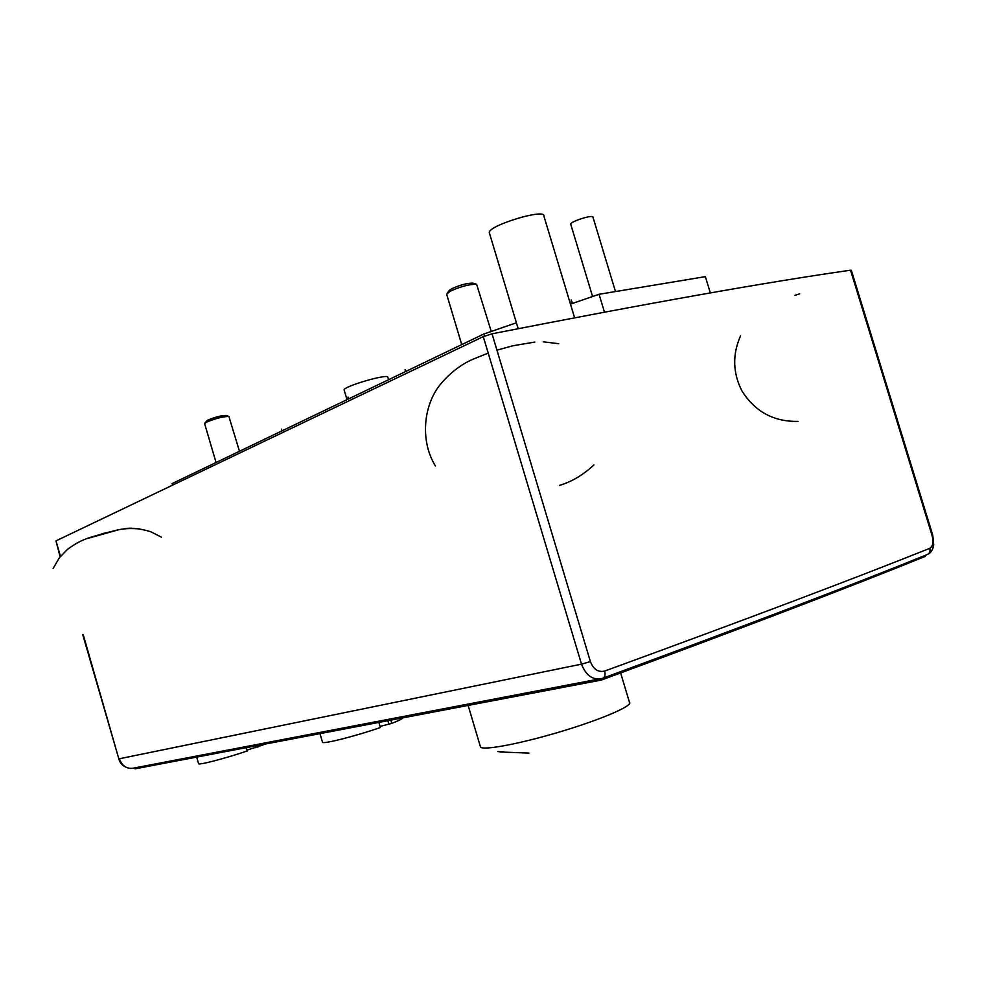 <?xml version="1.0" encoding="UTF-8"?>
<svg xmlns="http://www.w3.org/2000/svg" width="983" height="983" viewBox="0 0 983 983"><rect width="100%" height="100%" fill="white"/><g stroke="black" fill="none" stroke-linecap="round" stroke-linejoin="round"><path stroke-width="1.47" d="M590.402 661.608L581.506 664.152C586.089 675.825 593.081 680.555 602.468 678.356C604.877 677.52 605.602 675.088 604.668 671.057C598.229 672.544 593.474 669.398 590.402 661.608L492.041 333.815C647.49 303.342 766.986 282.133 850.528 270.202L851.339 270.3L932.72 535.059L932.056 535.452C933.715 542.038 932.965 546.327 929.82 548.317C930.52 551.635 929.439 553.798 926.6 554.817C850.934 585.463 743.173 626.54 603.329 678.037M492.041 333.815L483.28 336.628L581.506 664.152L119.287 758.778C122.347 766.507 127.471 769.554 134.659 767.907L598.5 679.106M483.28 336.628L55.97 540.883L60.135 556.845M516.394 322.793L483.808 334.023L172.099 483.599L172.553 485.16M710.316 292.922L705.364 276.641L599.065 294.286L570.472 304.14M615.481 291.57L592.995 217.268C593.83 214.11 570.361 221.396 570.718 224.185L570.804 224.468M604.459 312.127L599.065 294.286M484.435 336.112L483.808 334.023M574.588 317.767L543.894 216.063C545.909 207.966 487.949 225.586 489.301 232.652L489.497 233.34M388.592 379.721L387.867 377.312C388.838 373.122 342.588 386.577 344.148 390.042L344.185 390.177M246.192 747.67L247.175 751C225.033 758.507 198.001 765.511 198.578 763.656L196.674 757.107M246.93 750.176L266.282 743.848M257.349 745.556L257.853 747.24M378.873 722.419L380.384 727.531C355.428 736.193 322.264 744.561 322.51 742.214L322.485 742.14M380.052 726.412L391.799 723.377C398.742 720.662 402.452 718.819 402.932 717.836M390.841 720.146L391.799 723.377M239.483 451.258L228.855 416.411C222.539 416.645 214.994 418.586 206.221 422.272L204.624 423.624L216.051 462.514M226.115 415.49L225.918 415.428C220.88 415.6 214.872 417.148 207.904 420.073L206.663 420.994M491.242 331.455L476.608 284.284C469.739 284.099 460.855 286.446 449.931 291.324L446.675 294.298M476.608 284.284L472.946 283.141C467.478 282.993 460.4 284.849 451.738 288.732L449.12 290.722M528.94 753.089L500.003 751.983M497.791 751.602L503.849 751.835M620.642 672.974L629.427 702.206C633.654 705.462 602.296 719.163 561.133 731.499C520.007 743.898 482.555 750.865 480.478 746.945L480.306 746.355M601.313 679.941L135.052 768.829L601.363 680.064C741.477 628.395 849.435 587.17 925.236 556.39L925.212 556.292C849.398 587.06 741.44 628.272 601.313 679.941L601.363 680.064M135.027 768.743L140.802 766.728M920.002 557.472L925.212 556.292M629.39 668.452L634.084 667.531L717.049 635.854M83.248 634.785L118.82 758.815C120.282 764.369 124.35 767.6 130.997 768.497M850.528 270.202L932.056 535.452M929.82 548.317C853.908 578.717 745.519 619.634 604.668 671.057M60.479 556.415L55.97 540.883M255.039 745.999L255.531 747.682M387.855 720.711L388.813 723.943M928.161 554.105C931.11 552.643 932.953 549.546 933.703 544.828L932.744 535.121M82.719 634.6L118.82 758.815M405.905 371.402L405.107 369.583L405.451 371.623M282.158 430.787L281.445 429.153L281.752 430.984M572.671 303.391L571.135 299.901L571.787 303.698M348.756 398.828L347.994 397.095L348.326 399.037M592.577 296.522L570.718 224.185M518.164 328.678L489.301 232.652M346.999 399.676L344.148 390.042M319.979 733.625L322.51 742.214M206.848 420.761L204.894 423.132M225.918 415.428L228.855 416.411M449.612 290.096L447.265 293.032M461.752 344.603L446.601 294.052M468.129 705.425L480.478 746.945M161.359 537.136L150.694 531.68C138.861 528.227 129.658 527.355 123.084 529.087M117.935 529.948L87.045 538.598M80.557 541.264L75.58 543.808M139.807 528.94C120.774 527.564 118.157 530.267 103.989 533.253C90.977 537.676 83.58 537.59 67.471 549.374L59.447 557.705M59.177 558.074L53.156 568.42M799.67 293.831L794.842 295.392M740.555 335.817C732.249 354.666 732.765 373.135 742.091 391.209C755.288 411.852 773.977 421.904 798.147 421.375M559.474 485.381C571.615 481.842 583.091 475.022 593.929 464.898M558.749 343.706L543.243 341.826M534.826 342.072L512.77 345.783L496.943 350.181M488.219 353.094L473.45 359.028C460.683 364.484 449.305 373.38 439.315 385.692C423.194 406.864 420.22 441.514 435.444 465.991"/></g></svg>
